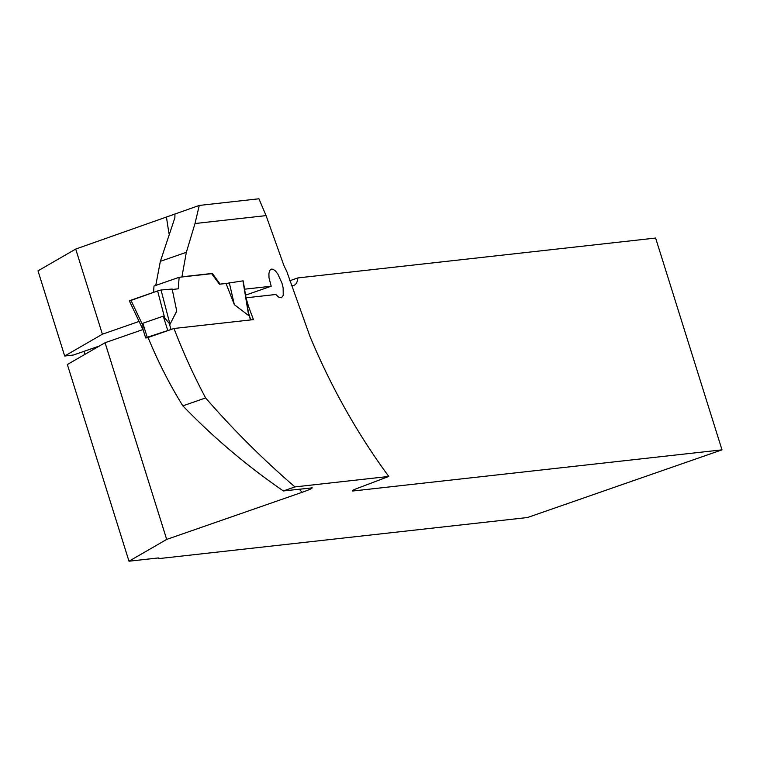 <?xml version="1.0" encoding="UTF-8"?>
<svg xmlns="http://www.w3.org/2000/svg" width="760" height="760" viewBox="0 0 760 760"><rect width="100%" height="100%" fill="white"/><g stroke="black" fill="none" stroke-linecap="round" stroke-linejoin="round"><path stroke-width="1.14" d="M99.418 345.99L73.406 355.034L64.686 356.012L38 270.864L75.706 249.061L199.262 205.438L258.923 198.787L266.066 215.612L283.879 265.43L286.919 271.833L309.928 336.328C331.037 386.963 357.314 433.675 388.769 476.453L294.947 486.913C262.798 459.202 233.025 429.542 205.618 397.936A595.422 551.285 83.6 0 1 173.983 328.481L253.469 319.618A595.422 551.285 -96.4 0 1 248.644 306.66L246.022 297.967M245.993 297.815L275.804 294.49L278.815 297.255L281.447 297.749L283.233 295.422L283.128 287.793L281.912 282.995L277.837 274.056L275.415 270.94L273.077 269.24L271.187 269.097L269.62 270.674L268.897 273.647L269.002 277.723L271.187 286.235L244.577 289.199M227.059 283.233L219.45 284.221L226.034 283.49L234.346 304.665L248.672 315.58L248.178 311.752M219.45 284.221L211.641 273.676L212.334 273.429L220.039 284.012M212.334 273.429L181.934 276.82L186.352 252.301L194.997 223.535L199.262 205.438M266.066 215.612L194.997 223.535M155.752 285.437L160.36 261.335L174.886 217.759L174.933 213.902M181.25 277.058L181.934 276.82M205.618 397.936L182.837 405.859C213.351 437.447 246.858 465.813 283.347 490.95L312.265 487.872M182.837 405.859A444.609 411.644 83.6 0 1 148.077 337.497L173.983 328.481M311.334 487.834C313.443 487.911 310.422 489.383 302.242 492.261L166.696 539.419L128.991 561.212L157.843 558.001A14.316 1.111 -17.4 0 1 158.945 558.087A14.316 1.111 -17.4 0 1 158.289 558.676L527.478 517.531L722 449.853L655.623 238.051L297.892 277.923L289.712 280.772M353.172 490.153L353.419 490.941L722 449.853M353.419 490.941A14.316 1.111 -17.4 0 1 352.327 490.846A14.316 1.111 -17.4 0 1 357.542 488.281L388.769 476.453M294.947 486.913L283.347 490.95M75.706 249.061L102.391 334.21L139.099 321.442M247.513 307.049L248.644 306.66M166.696 539.419L105.061 342.731L142.937 329.555M297.892 277.923A26.847 9.927 -109.2 0 1 293.987 285.313A26.847 9.927 -109.2 0 1 291.166 285.266M105.061 342.731L67.355 364.524L128.991 561.212M64.686 356.012L102.391 334.21M271.187 286.235L245.556 295.146M84.008 351.348A15.219 5.624 -109.2 0 1 84.863 354.407M186.352 252.301L160.36 261.335M148.162 337.725L145.682 337.962L147.231 337.269L172.197 329.099M211.641 273.676L179.141 277.295L178.248 288.809L172.244 289.484M129.618 300.912L157.624 290.928L161.034 289.988L172.159 289.047L176.738 311.087L169.993 324.349L163.267 316.16L142.842 323.266L142.975 329.337L143.849 331.483M153.52 292.353L154.014 286.035L179.141 277.295M157.624 290.928L164.426 316.996M161.034 289.988L169.993 324.349M242.982 281.029L248.672 315.58M242.953 280.858L226.034 283.49M234.346 304.665L229.292 282.682M130.919 300.209L142.481 324.634M131.157 300.713L129.618 300.912L130.919 300.209L157.624 290.928L161.034 289.988L172.159 289.047M169.119 234.032A458.926 424.906 83.6 0 1 166.535 217.464M302.242 492.261A458.926 424.906 83.6 0 1 299.165 489.183M171.019 329.232L168.986 322.734M250.543 319.95L248.634 313.861M167.656 330.163L163.267 316.16M147.231 337.269L142.842 323.266M250.743 319.922L248.416 312.512M243.2 280.867L248.605 313.661M145.682 337.962L142.975 329.337M129.361 300.903L143.26 330.229"/></g></svg>
